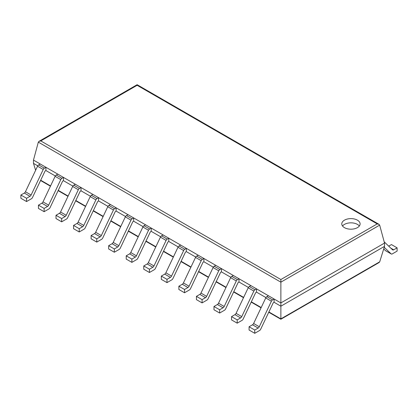<?xml version="1.0" encoding="UTF-8"?>
<svg xmlns="http://www.w3.org/2000/svg" width="418" height="418" viewBox="0 0 418 418"><rect width="100%" height="100%" fill="white"/><g stroke="black" fill="none" stroke-linecap="round" stroke-linejoin="round"><path stroke-width="0.63" d="M379.669 225.119L384.523 243.077L384.523 246.348L379.706 261.82L379.021 262.582L280.87 319.248L280.87 279.527L40.792 140.918L39.031 141.336L38.331 142.13L280.87 282.16L379.669 225.119L378.969 224.325L377.208 223.902L280.87 279.527M384.523 243.077L280.87 302.925L33.477 160.094L33.477 163.365L35.629 170.278M384.523 246.348L280.87 306.195L274.093 302.282L273.247 302.773L260.701 329.212A2.001 1.155 120 0 1 259.568 330.518L254.745 333.298L254.745 330.027L258.157 328.057A2.001 1.155 120 0 0 259.291 326.756L271.407 301.216A2.001 1.155 -60 0 1 272.541 299.91L274.093 299.011L274.093 302.282M33.477 163.365L37.761 165.841M45.917 170.544L45.917 167.273L40.248 164.002L38.691 164.901A2.001 1.155 -60 0 0 37.563 166.202L25.441 191.747A2.001 1.155 120 0 1 24.312 193.048L20.9 195.018L20.9 198.289L26.564 201.56L31.387 198.775A2.001 1.155 120 0 0 32.52 197.474L45.066 171.035L45.917 170.544L55.317 175.973M63.468 180.68L63.468 177.41L57.799 174.139L56.247 175.032A2.001 1.155 -60 0 0 55.113 176.339L42.997 201.878A2.001 1.155 120 0 1 41.863 203.185L38.451 205.154L38.451 208.425L44.12 211.696L48.943 208.911A2.001 1.155 120 0 0 50.071 207.61L62.616 181.172L63.468 180.68L72.868 186.104M81.019 190.812L81.019 187.541L75.355 184.27L73.798 185.169A2.001 1.155 -60 0 0 72.669 186.47L60.547 212.015A2.001 1.155 120 0 1 59.413 213.316L56.007 215.286L56.007 218.557L61.671 221.827L66.493 219.042A2.001 1.155 120 0 0 67.622 217.741L80.172 191.303L81.019 190.812L90.419 196.241M98.575 200.948L98.575 197.677L92.906 194.401L91.349 195.3A2.001 1.155 -60 0 0 90.22 196.606L78.098 222.146A2.001 1.155 120 0 1 76.969 223.452L73.558 225.422L73.558 228.693L79.221 231.964L84.044 229.179A2.001 1.155 120 0 0 85.178 227.873L97.723 201.439L98.575 200.948L107.975 206.372M116.126 211.08L116.126 207.809L110.456 204.538L108.905 205.437A2.001 1.155 -60 0 0 107.771 206.738L95.649 232.283A2.001 1.155 120 0 1 94.52 233.584L91.108 235.553L91.108 238.824L96.777 242.095L101.6 239.31A2.001 1.155 120 0 0 102.729 238.009L115.274 211.571L116.126 211.08L125.525 216.508M133.676 221.216L133.676 217.945L128.012 214.669L126.455 215.568A2.001 1.155 -60 0 0 125.322 216.874L113.205 242.414A2.001 1.155 120 0 1 112.071 243.72L108.659 245.685L108.659 248.961L114.328 252.232L119.151 249.447A2.001 1.155 120 0 0 120.279 248.14L132.825 221.707L133.676 221.216L143.076 226.64M151.227 231.347L151.227 228.076L145.563 224.806L144.006 225.704A2.001 1.155 -60 0 0 142.878 227.005L130.756 252.55A2.001 1.155 120 0 1 129.627 253.851L126.215 255.821L126.215 259.092L131.879 262.363L136.702 259.578A2.001 1.155 120 0 0 137.835 258.277L150.381 231.838L151.227 231.347L160.632 236.776M168.783 241.484L168.783 238.208L163.114 234.937L161.557 235.836A2.001 1.155 -60 0 0 160.428 237.142L148.306 262.682A2.001 1.155 120 0 1 147.178 263.983L143.766 265.952L143.766 269.229L149.435 272.499L154.258 269.714A2.001 1.155 120 0 0 155.386 268.408L167.931 241.975L168.783 241.484L178.183 246.907M186.334 251.615L186.334 248.344L180.67 245.073L179.113 245.972A2.001 1.155 -60 0 0 177.979 247.273L165.862 272.813A2.001 1.155 120 0 1 164.729 274.119L161.317 276.089L161.317 279.36L166.986 282.631L171.808 279.846A2.001 1.155 120 0 0 172.937 278.545L185.482 252.106L186.334 251.615L195.734 257.044M203.885 261.752L203.885 258.476L198.221 255.205L196.664 256.103A2.001 1.155 -60 0 0 195.535 257.41L183.413 282.949A2.001 1.155 120 0 1 182.285 284.25L178.873 286.22L178.873 289.491L184.537 292.767L189.359 289.982A2.001 1.155 120 0 0 190.493 288.676L203.038 262.238L203.885 261.752L213.284 267.175M221.441 271.883L221.441 268.612L215.772 265.341L214.215 266.24A2.001 1.155 -60 0 0 213.086 267.541L200.964 293.081A2.001 1.155 120 0 1 199.835 294.387L196.423 296.357L196.423 299.628L202.087 302.898L206.91 300.114A2.001 1.155 120 0 0 208.044 298.813L220.589 272.374L221.441 271.883L230.84 277.312M238.991 282.014L238.991 278.743L233.322 275.472L231.771 276.371A2.001 1.155 -60 0 0 230.637 277.677L218.52 303.217A2.001 1.155 120 0 1 217.386 304.518L213.974 306.488L213.974 309.759L219.643 313.035L224.466 310.25A2.001 1.155 120 0 0 225.595 308.944L238.14 282.505L238.991 282.014L248.391 287.443M256.542 292.151L256.542 288.88L250.878 285.609L249.321 286.508A2.001 1.155 -60 0 0 248.193 287.809L236.071 313.348A2.001 1.155 120 0 1 234.937 314.655L231.53 316.625L231.53 319.895L237.194 323.166L242.017 320.381A2.001 1.155 120 0 0 243.145 319.08L255.691 292.642L256.542 292.151L265.942 297.579M33.477 160.094L38.331 142.13M378.969 224.325L137.13 84.702L137.13 85.293L377.208 223.902M344.458 227.643A9.159 5.288 0 0 0 354.443 228.792A9.159 5.288 0 0 0 360.102 223.902A9.159 5.288 0 0 0 350.937 218.614A9.159 5.288 0 0 0 341.778 223.902A9.159 5.288 0 0 0 344.458 227.643M359.339 226.018A9.159 5.288 0 0 0 350.937 222.841A9.159 5.288 0 0 0 342.541 226.018M388.709 246.145L391.436 244.572L397.1 247.843L393.688 249.812A2.001 1.155 -60 0 1 392.685 249.912A2.001 1.155 -60 0 1 392.559 249.812L384.189 241.839M397.1 247.843L397.1 251.113L392.277 253.898A2.001 1.155 -60 0 1 391.274 253.998A2.001 1.155 -60 0 1 391.149 253.898L384.226 247.304M385.757 250.79A2.001 1.155 -60 0 1 385.61 250.727A2.001 1.155 -60 0 1 385.48 250.628L383.714 248.945M274.093 299.011L268.429 295.74L266.872 296.639A2.001 1.155 -60 0 0 265.743 297.945L253.621 323.485A2.001 1.155 120 0 1 252.493 324.786L249.081 326.756L254.745 330.027M254.745 333.298L249.081 330.027L249.081 326.756M234.937 314.655L240.606 317.926L237.194 319.895L231.53 316.625M256.542 288.88L254.985 289.779A2.001 1.155 -60 0 0 253.857 291.08L241.735 316.625A2.001 1.155 120 0 1 240.606 317.926M237.194 323.166L237.194 319.895M217.386 304.518L223.055 307.789L219.643 309.759L213.974 306.488M238.991 278.743L237.434 279.642A2.001 1.155 -60 0 0 236.306 280.948L224.184 306.488A2.001 1.155 120 0 1 223.055 307.789M219.643 313.035L219.643 309.759M199.835 294.387L205.499 297.658L202.087 299.628L196.423 296.357M221.441 268.612L219.884 269.511A2.001 1.155 -60 0 0 218.75 270.812L206.633 296.357A2.001 1.155 120 0 1 205.499 297.658M202.087 302.898L202.087 299.628M182.285 284.25L187.948 287.527L184.537 289.491L178.873 286.22M203.885 258.476L202.333 259.374A2.001 1.155 -60 0 0 201.199 260.68L189.077 286.22A2.001 1.155 120 0 1 187.948 287.527M184.537 292.767L184.537 289.491M164.729 274.119L170.398 277.39L166.986 279.36L161.317 276.089M186.334 248.344L184.777 249.243A2.001 1.155 -60 0 0 183.648 250.544L171.526 276.089A2.001 1.155 120 0 1 170.398 277.39M166.986 282.631L166.986 279.36M147.178 263.983L152.842 267.259L149.435 269.229L143.766 265.952M168.783 238.208L167.226 239.106A2.001 1.155 -60 0 0 166.098 240.413L153.976 265.952A2.001 1.155 120 0 1 152.842 267.259M149.435 272.499L149.435 269.229M129.627 253.851L135.291 257.122L131.879 259.092L126.215 255.821M151.227 228.076L149.675 228.975A2.001 1.155 -60 0 0 148.542 230.276L136.425 255.821A2.001 1.155 120 0 1 135.291 257.122M131.879 262.363L131.879 259.092M112.071 243.72L117.74 246.991L114.328 248.961L108.659 245.685M133.676 217.945L132.119 218.839A2.001 1.155 -60 0 0 130.991 220.145L118.869 245.685A2.001 1.155 120 0 1 117.74 246.991M114.328 252.232L114.328 248.961M94.52 233.584L100.189 236.854L96.777 238.824L91.108 235.553M116.126 207.809L114.569 208.707A2.001 1.155 -60 0 0 113.44 210.008L101.318 235.553A2.001 1.155 120 0 1 100.189 236.854M96.777 242.095L96.777 238.824M76.969 223.452L82.633 226.723L79.221 228.693L73.558 225.422M98.575 197.677L97.018 198.576A2.001 1.155 -60 0 0 95.884 199.877L83.767 225.417A2.001 1.155 120 0 1 82.633 226.723M79.221 231.964L79.221 228.693M59.413 213.316L65.083 216.587L61.671 218.557L56.007 215.286M81.019 187.541L79.462 188.44A2.001 1.155 -60 0 0 78.333 189.741L66.211 215.286A2.001 1.155 120 0 1 65.083 216.587M61.671 221.827L61.671 218.557M41.863 203.185L47.532 206.455L44.12 208.425L38.451 205.154M63.468 177.41L61.911 178.308A2.001 1.155 -60 0 0 60.782 179.609L48.66 205.149A2.001 1.155 120 0 1 47.532 206.455M44.12 211.696L44.12 208.425M24.312 193.048L29.976 196.319L26.564 198.289L20.9 195.018M45.917 167.273L44.36 168.172A2.001 1.155 -60 0 0 43.226 169.478L31.11 195.018A2.001 1.155 120 0 1 29.976 196.319M26.564 201.56L26.564 198.289M379.706 261.82L280.87 318.887L268.884 311.964M40.703 180.226L50.568 185.921M58.259 190.362L68.118 196.058M75.81 200.494L85.669 206.189M93.36 210.63L103.225 216.325M110.911 220.761L120.776 226.457M128.467 230.898L138.327 236.588M146.018 241.029L155.883 246.724M163.569 251.166L173.433 256.856M181.125 261.297L190.984 266.992M198.675 271.434L208.535 277.124M216.226 281.565L226.091 287.26M233.777 291.701L243.642 297.391M251.333 301.833L261.193 307.528M137.13 85.293L40.792 140.918M390.814 248.151L393.688 249.812M385.48 250.628L391.149 253.898M252.493 324.786L258.157 328.057M253.621 323.485L259.291 326.756M265.743 297.945L271.407 301.216M266.872 296.639L272.541 299.91M236.071 313.348L241.735 316.625M248.193 287.809L253.857 291.08M249.321 286.508L254.985 289.779M218.52 303.217L224.184 306.488M230.637 277.677L236.306 280.948M231.771 276.371L237.434 279.642M200.964 293.081L206.633 296.357M213.086 267.541L218.75 270.812M214.215 266.24L219.884 269.511M183.413 282.949L189.077 286.22M195.535 257.41L201.199 260.68M196.664 256.103L202.333 259.374M165.862 272.813L171.526 276.089M177.979 247.273L183.648 250.544M179.113 245.972L184.777 249.243M148.306 262.682L153.976 265.952M160.428 237.142L166.098 240.413M161.557 235.836L167.226 239.106M130.756 252.55L136.425 255.821M142.878 227.005L148.542 230.276M144.006 225.704L149.675 228.975M113.205 242.414L118.869 245.685M125.322 216.874L130.991 220.145M126.455 215.568L132.119 218.839M95.649 232.283L101.318 235.553M107.771 206.738L113.44 210.008M108.905 205.437L114.569 208.707M78.098 222.146L83.767 225.417M90.22 196.606L95.884 199.877M91.349 195.3L97.018 198.576M60.547 212.015L66.211 215.286M72.669 186.47L78.333 189.741M73.798 185.169L79.462 188.44M42.997 201.878L48.66 205.149M55.113 176.339L60.782 179.609M56.247 175.032L61.911 178.308M25.441 191.747L31.11 195.018M37.563 166.202L43.226 169.478M38.691 164.901L44.36 168.172M40.567 180.513L50.432 186.209M58.123 190.645L67.982 196.34M75.674 200.781L85.538 206.476M93.224 210.912L103.089 216.608M110.775 221.049L120.64 226.744M128.331 231.18L138.191 236.875M145.882 241.317L155.747 247.012M163.433 251.448L173.298 257.143M180.989 261.584L190.848 267.28M198.54 271.716L208.404 277.411M216.09 281.852L225.955 287.542M233.646 291.983L243.506 297.679M251.197 302.12L261.057 307.81M268.748 312.251L280.87 319.248M137.13 84.702L39.031 141.336M385.61 250.727L391.274 253.998"/></g></svg>
